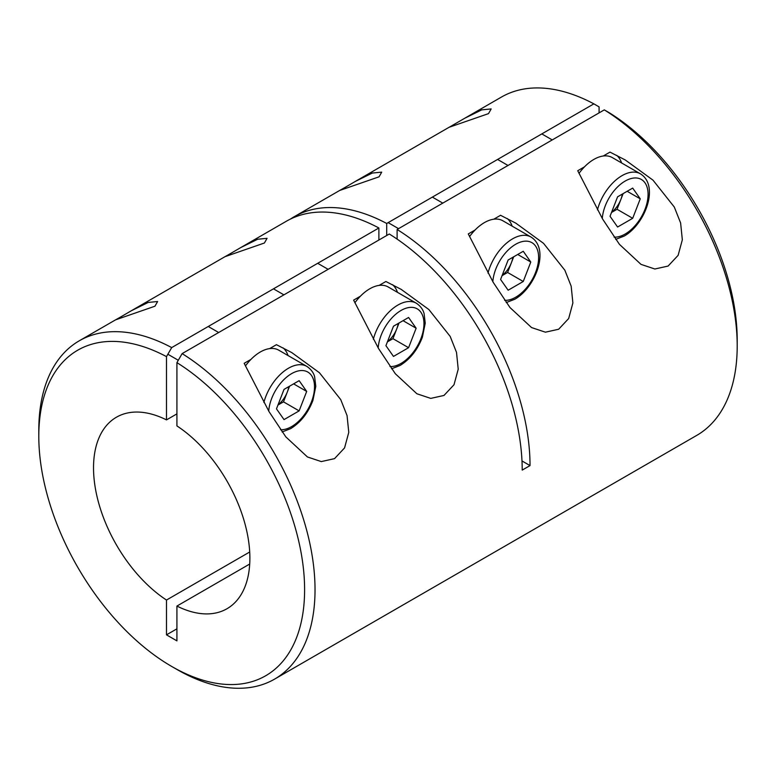 <?xml version="1.0" encoding="UTF-8"?>
<svg xmlns="http://www.w3.org/2000/svg" width="776" height="776" viewBox="0 0 776 776"><rect width="100%" height="100%" fill="white"/><g stroke="black" fill="none" stroke-linecap="round" stroke-linejoin="round"><path stroke-width="1.16" d="M599.082 112.879L599.082 106.875L593.873 103.858A195.329 112.772 -120 0 0 501.422 97.078L464.853 118.185L481.75 109.862L491.179 108.931L488.511 113.626L449.197 127.254L464.853 118.185M121.075 316.744L131.29 310.769L148.187 302.446L157.615 301.515L154.948 306.21L115.634 319.828L121.075 316.744M230.52 253.548L240.744 247.583L257.642 239.25L267.06 238.329L264.393 243.014L225.079 256.643L230.52 253.548M345.184 187.356L355.408 181.38L372.305 173.058L381.724 172.126L379.057 176.821L339.743 190.44L345.184 187.356M360.404 296.209L353.623 300.128L378.523 348.502L395.314 373.731L416.887 393.762L430.748 398.389L443.988 395.45L454.018 384.731L458.218 369.172L456.511 352.372L450.187 336.415L428.885 309.556L401.211 289.39L385.895 281.494L379.115 285.403M250.949 359.404L244.168 363.313L269.068 411.687L285.859 436.917L307.432 456.957L321.293 461.584L334.534 458.645L344.563 447.917L348.773 432.368L347.056 415.567L340.732 399.611L319.431 372.742L291.757 352.576L276.44 344.68L269.67 348.599M584.512 166.821L577.742 170.73L602.642 219.104L619.432 244.343L640.995 264.373L654.857 269L668.097 266.061L678.127 255.343L682.337 239.784L680.62 222.984L674.295 207.027L652.994 180.158L625.32 160.001L610.004 152.106L603.233 156.015M475.067 230.006L468.287 233.925L493.187 282.299L509.977 307.529L531.55 327.559L545.402 332.186L558.652 329.247L568.672 318.529L572.882 302.97L571.175 286.179L564.85 270.223L543.549 243.354L515.875 223.187L500.559 215.291L493.779 219.21M593.873 103.858L386.7 223.469A195.329 112.772 -120 0 0 294.25 216.688A195.329 112.772 -120 0 0 290.418 219.084M521.986 460.944L530.027 465.59L522.209 470.101A195.329 112.772 -120 0 0 389.3 234.003L182.127 353.613A195.329 112.772 60 0 1 305.492 525.963A195.329 112.772 60 0 1 274.578 679.126L696.741 435.394A195.329 112.772 -120 0 0 737.2 345.98A195.329 112.772 -120 0 0 604.3 109.872L397.118 229.483L397.118 239.115M530.027 465.59A195.329 112.772 -120 0 0 397.118 229.483M274.578 679.126A195.329 112.772 60 0 1 176.918 669.455L171.7 666.448A187.957 108.514 -120 0 0 304.58 592.709A187.957 108.514 -120 0 0 176.918 362.644L176.918 425.917A110.561 63.836 60 0 1 244.886 523.49A110.561 63.836 60 0 1 226.99 608.733A110.561 63.836 60 0 1 176.918 606.066L176.918 640.869L166.491 634.846L176.918 628.832M166.491 356.62A187.957 108.514 -120 0 0 38.8 436.248L38.8 430.234A195.329 112.772 60 0 1 79.259 340.81A195.329 112.772 60 0 1 171.7 347.59L166.491 356.62L166.491 419.894L176.918 413.88M240.744 247.583L286.431 221.199A195.329 112.772 -120 0 1 378.882 227.979L171.7 347.59M249.707 551.998L166.491 600.042A110.561 63.836 60 0 1 98.523 502.47A110.561 63.836 60 0 1 116.419 417.226A110.561 63.836 60 0 1 166.491 419.894M249.707 564.036L176.918 606.066M604.3 109.872L609.509 112.889A187.957 108.514 60 0 1 737.2 339.956L737.2 345.98M386.7 223.469L386.7 235.506M38.8 436.248A187.957 108.514 -120 0 0 171.7 666.448M166.491 600.042L166.491 634.846M176.918 362.644L182.127 353.613M378.882 227.979L378.882 240.017M512.141 226.146A41.273 23.833 120 0 0 507.262 218.531M621.595 162.95A41.273 23.833 120 0 0 616.716 155.336M288.032 355.534A41.273 23.833 120 0 0 283.153 347.92M397.477 292.339A41.273 23.833 120 0 0 392.608 284.724M611.614 212.226A18.498 10.68 120 0 0 620.839 199.539A18.498 10.68 120 0 0 622.342 194.068M597.452 209.889A36.85 21.282 -60 0 1 622.012 175.657A36.85 21.282 -60 0 1 640.442 173.834L612.303 157.586A36.85 21.282 120 0 0 593.873 159.41A36.85 21.282 120 0 0 578.993 173.387M610.033 216.281L617.589 196.813L632.692 188.093L640.248 198.831L632.692 218.299L617.589 227.019L610.033 216.281M627.163 191.284L640.248 198.831M623.138 193.612L617.056 209.278L632.692 218.299M611.507 212.478L617.056 209.278M502.159 275.412A18.498 10.68 120 0 0 511.384 262.734A18.498 10.68 120 0 0 512.887 257.263M487.997 273.084A36.85 21.282 -60 0 1 512.567 238.853A36.85 21.282 -60 0 1 530.988 237.029L502.848 220.772A36.85 21.282 120 0 0 484.418 222.605A36.85 21.282 120 0 0 469.548 236.573M500.588 279.467L508.144 259.999L523.247 251.279L530.794 262.026L523.247 281.494L508.144 290.214L500.588 279.467M517.718 254.47L530.794 262.026M513.693 256.798L507.611 272.463L523.247 281.494M502.062 275.664L507.611 272.463M263.889 402.472A36.85 21.282 -60 0 1 288.449 368.241A36.85 21.282 -60 0 1 306.879 366.418L278.73 350.17A36.85 21.282 120 0 0 260.309 351.994A36.85 21.282 120 0 0 245.429 365.962M306.685 391.414L299.129 410.882L284.026 419.603L276.469 408.855L284.026 389.397L299.129 380.667L306.685 391.414L293.6 383.868M289.574 386.186L283.492 401.852L299.129 410.882M277.944 405.062L283.492 401.852M278.05 404.81A18.498 10.68 120 0 0 287.275 392.123A18.498 10.68 120 0 0 288.769 386.652M373.334 339.287A36.85 21.282 -60 0 1 397.904 305.055A36.85 21.282 -60 0 1 416.334 303.222L388.184 286.975A36.85 21.282 120 0 0 369.754 288.798A36.85 21.282 120 0 0 354.884 302.776M416.14 328.229L408.583 347.696L393.48 356.417L385.924 345.669L393.48 326.201L408.583 317.481L416.14 328.229L403.054 320.672M399.029 323L392.947 338.666L408.583 347.696M387.399 341.867L392.947 338.666M387.496 341.615A18.498 10.68 120 0 0 396.72 328.937A18.498 10.68 120 0 0 398.224 323.466M614.078 237.136A32.427 18.721 120 0 0 625.146 234.042A32.427 18.721 120 0 0 648.076 194.32A32.427 18.721 120 0 0 625.146 181.08A32.427 18.721 120 0 0 602.292 218.512M504.623 300.331A32.427 18.721 120 0 0 515.691 297.227A32.427 18.721 120 0 0 538.622 257.506A32.427 18.721 120 0 0 515.691 244.265A32.427 18.721 120 0 0 492.838 281.707M280.514 429.72A32.427 18.721 120 0 0 291.582 426.616A32.427 18.721 120 0 0 314.513 386.894A32.427 18.721 120 0 0 291.582 373.654A32.427 18.721 120 0 0 268.729 411.096M389.959 366.534A32.427 18.721 120 0 0 401.027 363.43A32.427 18.721 120 0 0 423.958 323.708A32.427 18.721 120 0 0 401.027 310.468A32.427 18.721 120 0 0 378.184 347.9M79.259 340.81L115.818 319.702M131.29 310.769L225.273 256.517M294.25 216.688L339.927 190.314M355.408 181.38L449.382 127.119M615.678 239.386L624.224 236.059C645.079 224.293 659.716 185.813 640.442 173.834M497.591 159.449L508.008 165.463M541.813 133.909L552.24 139.932M506.233 302.572L514.779 299.255C535.624 287.479 550.262 248.999 530.988 237.029M388.136 222.634L398.563 228.658M432.358 197.104L442.786 203.118M306.879 366.418C313.252 370.695 314.358 375.875 314.62 376.67L315.784 386.39L312.922 400.406C308.101 413.026 300.681 422.435 290.66 428.643L282.115 431.97M208.249 326.492L218.667 332.516M167.868 354.244L178.286 360.268M416.334 303.222C422.707 307.5 423.803 312.68 424.074 313.485L425.238 323.194L422.377 337.211C417.556 349.83 410.135 359.24 400.115 365.447L391.57 368.775M317.694 263.306L328.122 269.32M273.472 288.837L283.9 294.851"/></g></svg>
